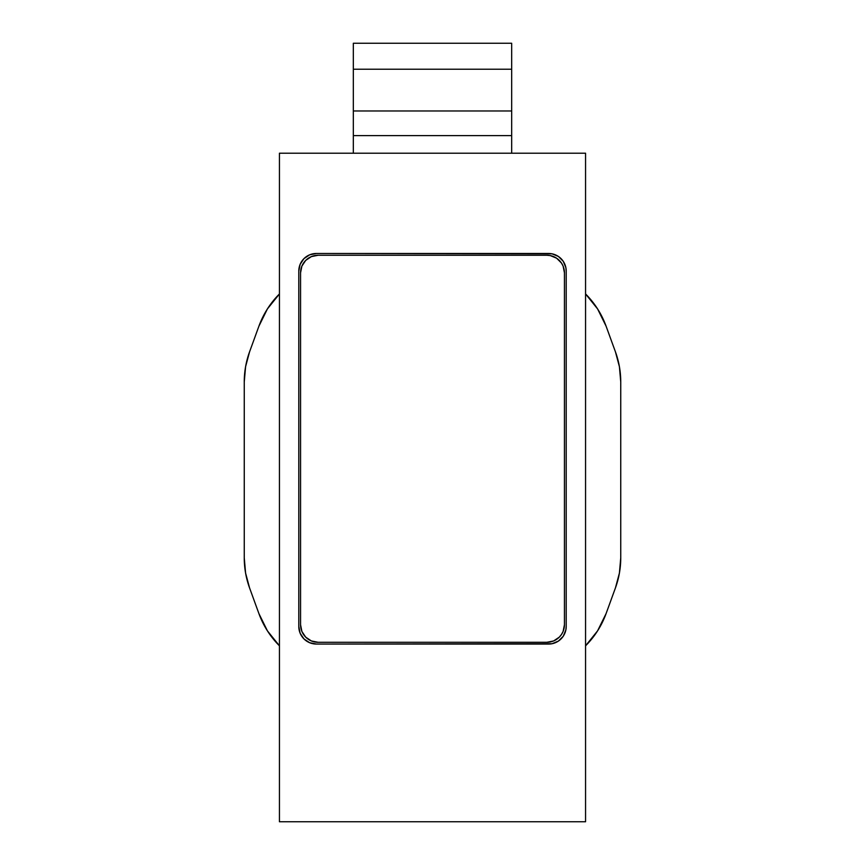 <?xml version="1.0" encoding="UTF-8"?>
<svg xmlns="http://www.w3.org/2000/svg" width="865" height="865" viewBox="0 0 865 865"><rect width="100%" height="100%" fill="white"/><g stroke="black" fill="none" stroke-linecap="round" stroke-linejoin="round"><path stroke-width="1.3" d="M511.669 43.25L353.331 43.25L353.331 69.222L511.669 69.222L511.669 110.98L353.331 110.98L353.331 69.222L511.669 69.222L511.669 43.25L353.331 43.25L353.331 110.98L511.669 110.98L511.669 135.61L353.331 135.61L353.331 110.98L353.331 153.202L511.669 153.202L511.669 135.61L353.331 135.61L353.331 153.202L585.562 153.202L585.562 821.75L279.438 821.75L279.438 153.202L353.331 153.202L279.438 153.202L279.438 821.75L585.562 821.75L585.562 153.202L511.669 153.202L511.669 43.25M552.043 643.722L316.385 644.057A17.592 17.592 0 0 1 298.793 626.465L298.793 271.08A17.592 17.592 0 0 1 316.385 253.488L309.648 254.829L303.939 258.646L300.133 264.355L298.793 271.08L298.793 626.465L300.133 633.202L303.939 638.911L309.648 642.717L316.385 644.057L548.615 644.057L552.043 643.722L558.39 641.095L563.245 636.24L565.872 629.893L566.207 626.465L566.207 271.08L565.872 267.653L563.245 261.306L558.39 256.451L552.043 253.823L548.615 253.488L316.385 253.488L552.043 253.823M620.746 381.973A87.971 87.971 0 0 0 615.448 351.882L606.062 326.105A87.971 87.971 0 0 0 585.562 293.949L597.574 308.902L606.062 326.105L615.448 351.882L619.416 366.695L620.746 381.973L620.746 557.806L619.416 573.073L615.448 587.886L606.062 613.663L597.574 630.866L585.562 645.82A87.971 87.971 0 0 0 606.062 613.663L615.448 587.886A87.971 87.971 0 0 0 620.746 557.806L620.746 381.973L619.416 366.695M548.615 644.057A17.592 17.592 0 0 0 566.207 626.465L566.207 271.08A17.592 17.592 0 0 0 548.615 253.488M301.744 636.218L301.236 635.407M249.553 587.886L258.938 613.663L267.426 630.866L279.438 645.82A87.971 87.971 0 0 1 258.938 613.663L249.553 587.886A87.971 87.971 0 0 1 244.254 557.806L245.584 573.073L249.553 587.886M267.426 308.902L258.938 326.105A87.971 87.971 0 0 1 279.438 293.949L267.426 308.902L258.938 326.105L249.553 351.882L245.584 366.695L244.254 381.973L244.254 557.806L244.254 381.973L245.584 366.695M258.938 326.105L249.553 351.882A87.971 87.971 0 0 0 244.254 381.973M564.445 624.703L564.445 272.843L563.115 266.106L561.482 263.068L556.627 258.213L550.291 255.586L546.853 255.251L318.147 255.251L311.411 256.591L305.702 260.397L301.885 266.106L300.555 272.843L300.555 624.703L301.885 631.439L305.702 637.148L311.411 640.965L318.147 642.295L546.853 642.295L553.589 640.965L559.298 637.148L561.482 634.477L563.115 631.439L564.445 624.703L564.445 272.843A17.592 17.592 0 0 0 546.853 255.251L318.147 255.251A17.592 17.592 0 0 0 300.555 272.843L300.555 624.703A17.592 17.592 0 0 0 318.147 642.295L546.853 642.295A17.592 17.592 0 0 0 564.445 624.703M559.298 637.148L561.482 634.477M564.11 269.404L563.115 266.106M305.702 260.397L303.518 263.068M300.89 628.141L301.885 631.439"/></g></svg>
